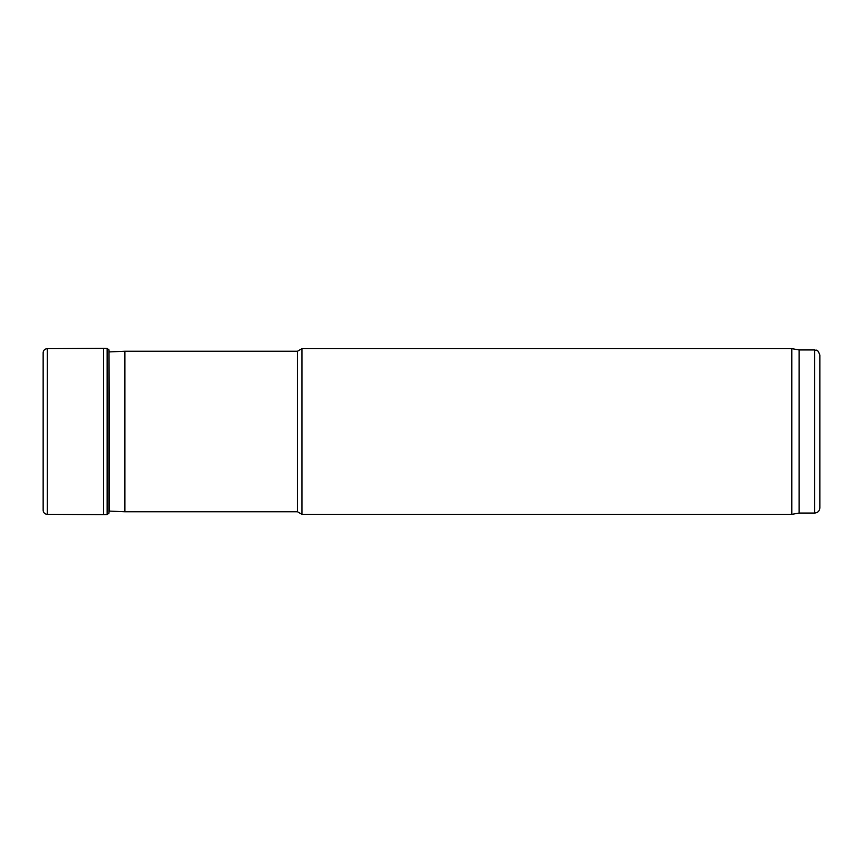 <?xml version="1.0" encoding="UTF-8"?>
<svg xmlns="http://www.w3.org/2000/svg" width="863" height="863" viewBox="0 0 863 863"><rect width="100%" height="100%" fill="white"/><g stroke="black" fill="none" stroke-linecap="round" stroke-linejoin="round"><path stroke-width="1.29" d="M301.996 514.359L301.996 348.641L791.792 348.641L791.792 514.359L301.996 514.359L297.508 511.77L124.876 511.77L124.876 351.23L109.482 351.91M814.672 513.064L814.672 349.936C816.247 351.047 817.196 347.811 819.85 355.114L819.85 507.886C819.548 511.025 817.822 512.751 814.672 513.064L799.138 513.064L791.792 514.359M799.138 513.064L799.138 349.936L791.792 348.641M109.105 511.079L124.876 511.77M297.508 511.77L297.508 351.23L124.876 351.23M103.528 348.372L107.131 348.458L107.131 514.542L103.528 514.628L103.528 348.372L47.314 348.652C44.757 348.911 43.366 350.27 43.15 352.719L43.15 510.367C43.42 512.805 44.811 514.132 47.314 514.348L47.314 348.652C44.811 348.868 43.42 350.195 43.15 352.633M107.131 348.458L108.997 349.871L108.997 513.129L107.131 514.542M108.997 349.871L109.482 511.09M43.15 352.719L43.15 510.367M814.672 349.936L799.138 349.936M297.508 351.23L301.996 348.641M103.528 514.628L47.314 514.348"/></g></svg>
